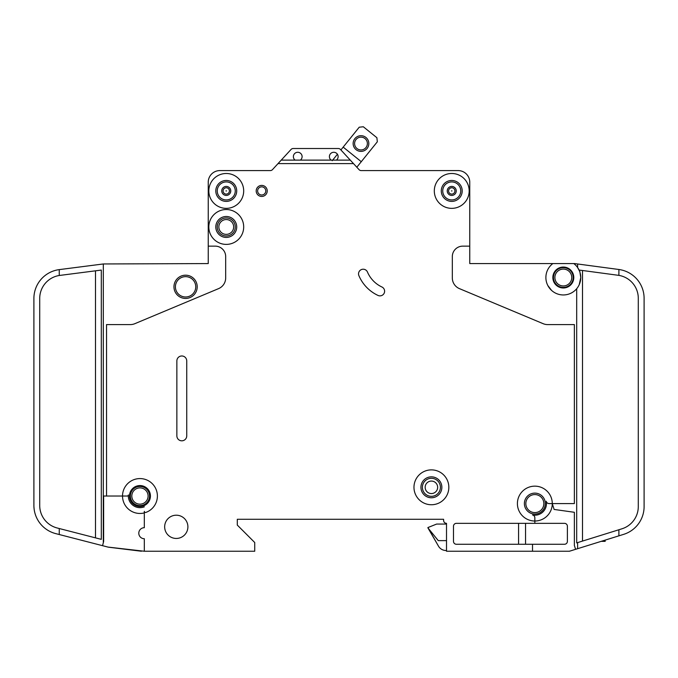 <?xml version="1.0" encoding="UTF-8"?>
<svg xmlns="http://www.w3.org/2000/svg" width="678" height="678" viewBox="0 0 678 678"><rect width="100%" height="100%" fill="white"/><g stroke="black" fill="none" stroke-linecap="round" stroke-linejoin="round"><path stroke-width="1.02" d="M368.832 143.55A7.848 7.848 0 0 1 360.984 151.389A7.848 7.848 0 0 1 353.136 143.55A7.848 7.848 0 0 1 360.984 135.702A7.848 7.848 0 0 1 368.832 143.55M354.594 143.55A6.39 6.39 0 0 0 360.984 149.94A6.39 6.39 0 0 0 367.374 143.55A6.39 6.39 0 0 0 360.984 137.151A6.39 6.39 0 0 0 354.594 143.55M356.823 167.22L377.324 141.795L376.892 137.71L363.315 126.761L359.23 127.201L340.898 149.94L340.441 149.44A2.907 2.907 0 0 0 338.305 148.507L293.201 148.507A2.907 2.907 0 0 0 291.065 149.44L281.226 160.127L300.354 160.127A4.356 4.356 0 0 0 297.735 152.279A4.356 4.356 0 0 0 295.125 160.127M337.415 154.253L332.212 160.711M361.281 161.695L343.178 147.109M605.166 540.112L605.166 541.358L601.166 541.358M223.087 190.925A3.17 3.17 0 0 1 226.257 187.764A3.17 3.17 0 0 1 229.427 190.925A3.17 3.17 0 0 1 226.257 194.094A3.17 3.17 0 0 1 223.087 190.925M448.573 190.925A3.17 3.17 0 0 1 451.743 187.764A3.17 3.17 0 0 1 454.913 190.925A3.17 3.17 0 0 1 451.743 194.094A3.17 3.17 0 0 1 448.573 190.925M553.443 277.514A9.882 9.882 0 0 0 563.325 287.396A9.882 9.882 0 0 0 573.198 277.514A9.882 9.882 0 0 0 563.325 267.641A9.882 9.882 0 0 0 553.443 277.514M552.858 263.572A17.433 17.433 0 0 0 545.883 277.514L545.926 276.353L545.883 277.514A17.433 17.433 0 0 0 563.325 294.955A17.433 17.433 0 0 0 580.758 277.514L579.258 284.582L580.758 277.514A17.433 17.433 0 0 0 573.783 263.572L469.761 263.572L469.761 182.213A11.619 11.619 0 0 0 458.133 170.585L361.086 170.585A2.907 2.907 0 0 1 359.06 169.653L353.501 163.61L278.014 163.61L272.454 169.653A2.907 2.907 0 0 1 270.429 170.585L219.867 170.585A11.619 11.619 0 0 0 208.239 182.213L208.239 246.139L215.214 246.139A10.458 10.458 0 0 1 225.681 256.598L225.681 277.921A11.619 11.619 0 0 1 218.545 288.642L134.846 323.686A11.619 11.619 0 0 1 130.362 324.593L106.539 324.593L106.539 496.025L103.641 496.025L103.641 541.459L102.547 545.68L59.257 534.527L59.257 528.526L57.155 527.984A23.247 23.247 0 0 1 39.714 505.474L39.714 298.439A23.247 23.247 0 0 1 59.257 275.488L59.257 269.615A29.061 29.061 0 0 0 33.9 298.439L33.9 505.474A29.061 29.061 0 0 0 55.706 533.611L59.257 534.527M579.258 284.582L580.758 277.514L579.597 270.107L618.895 275.378L618.895 269.497L577.605 263.979L577.605 267.522L579.597 271.259M552.858 277.514A10.458 10.458 0 0 0 563.325 287.981A10.458 10.458 0 0 0 573.783 277.514A10.458 10.458 0 0 0 563.325 267.056A10.458 10.458 0 0 0 552.858 277.514M547.824 285.514L551.545 290.37L548.849 287.235M218.85 226.961A7.407 7.407 0 0 0 226.257 234.368A7.407 7.407 0 0 0 233.664 226.961A7.407 7.407 0 0 0 226.257 219.545A7.407 7.407 0 0 0 218.85 226.961M425.157 487.312A6.246 6.246 0 0 0 431.403 493.559A6.246 6.246 0 0 0 437.649 487.312A6.246 6.246 0 0 0 431.403 481.066A6.246 6.246 0 0 0 425.157 487.312M358.535 273.836A4.653 4.653 0 0 1 367.459 272.022A29.061 29.061 0 0 0 381.926 286.997A4.653 4.653 0 0 1 384.18 293.176A4.653 4.653 0 0 1 378.002 295.43A38.358 38.358 0 0 1 358.899 275.649A4.653 4.653 0 0 1 358.535 273.836M451.48 190.925L452.006 190.925L451.48 190.925M225.994 190.925L226.52 190.925L225.994 190.925M106.539 496.025L122.523 496.025A17.433 17.433 0 0 1 156.932 492.042A17.433 17.433 0 0 1 145.872 512.424A1.161 1.161 0 0 1 144.321 511.331L144.321 527.696A5.517 5.517 0 0 0 138.795 533.222A5.517 5.517 0 0 0 144.321 538.739L144.321 551.239L254.733 551.239L254.733 542.519L237.3 525.086L237.3 519.272L443.607 519.272L443.607 520.433A2.907 2.907 0 0 0 446.514 523.34L446.514 551.239L532.518 551.239L532.518 544.265L456.387 544.265A2.907 2.907 0 0 1 453.489 541.358L453.489 526.247A2.907 2.907 0 0 1 456.387 523.34L534.849 523.34L534.849 521.018A17.433 17.433 0 0 0 552.282 503.585L554.112 509.441L574.359 512.288L574.359 545.426L575.58 549.324L577.605 548.697L577.605 542.603L576.69 542.892L576.69 288.709M243.69 226.961A17.433 17.433 0 0 0 226.257 209.527A17.433 17.433 0 0 0 208.824 226.961A17.433 17.433 0 0 0 226.257 244.394A17.433 17.433 0 0 0 243.69 226.961M243.69 190.925A17.433 17.433 0 0 0 226.257 173.492A17.433 17.433 0 0 0 208.824 190.925A17.433 17.433 0 0 0 226.257 208.358A17.433 17.433 0 0 0 243.69 190.925M448.836 487.312A17.433 17.433 0 0 0 431.403 469.879A17.433 17.433 0 0 0 413.97 487.312A17.433 17.433 0 0 0 431.403 504.746A17.433 17.433 0 0 0 448.836 487.312M420.945 487.312A10.458 10.458 0 0 0 431.403 497.771A10.458 10.458 0 0 0 441.861 487.312A10.458 10.458 0 0 0 431.403 476.846A10.458 10.458 0 0 0 420.945 487.312M552.282 503.585A17.433 17.433 0 0 0 534.849 486.151A17.433 17.433 0 0 0 517.407 503.585A17.433 17.433 0 0 0 534.849 521.018L534.849 517.814A2.907 2.907 0 0 0 532.518 514.966A11.619 11.619 0 0 0 546.231 501.254A2.907 2.907 0 0 0 549.078 503.585L574.359 503.585L574.359 324.593L547.638 324.593A11.619 11.619 0 0 1 543.154 323.686L459.455 288.642A11.619 11.619 0 0 1 452.319 277.921L452.319 256.598A10.458 10.458 0 0 1 462.786 246.139L469.761 246.139L469.761 182.213L469.761 246.139M469.176 190.925A17.433 17.433 0 0 0 451.743 173.492A17.433 17.433 0 0 0 434.31 190.925A17.433 17.433 0 0 0 451.743 208.358A17.433 17.433 0 0 0 469.176 190.925M129.498 496.025A10.458 10.458 0 0 0 139.956 506.491A10.458 10.458 0 0 0 150.423 496.025A10.458 10.458 0 0 0 139.956 485.567A10.458 10.458 0 0 0 129.498 496.025M144.321 506.805A11.619 11.619 0 0 1 128.388 494.974A1.161 1.161 0 0 1 127.227 496.025L122.523 496.025A17.433 17.433 0 0 0 144.321 512.907L144.321 511.331M215.799 226.961A10.458 10.458 0 0 0 226.257 237.419A10.458 10.458 0 0 0 236.715 226.961A10.458 10.458 0 0 0 226.257 216.494A10.458 10.458 0 0 0 215.799 226.961M164.661 526.831A11.619 11.619 0 0 0 176.28 538.451A11.619 11.619 0 0 0 187.899 526.831A11.619 11.619 0 0 0 176.28 515.204A11.619 11.619 0 0 0 164.661 526.831M130.371 496.025A9.585 9.585 0 0 0 139.956 505.619A9.585 9.585 0 0 0 149.55 496.025A9.585 9.585 0 0 0 139.956 486.44A9.585 9.585 0 0 0 130.371 496.025M524.382 503.585A10.458 10.458 0 0 0 534.849 514.043A10.458 10.458 0 0 0 545.307 503.585A10.458 10.458 0 0 0 534.849 493.118A10.458 10.458 0 0 0 524.382 503.585M215.799 190.925A10.458 10.458 0 0 0 226.257 201.391A10.458 10.458 0 0 0 236.715 190.925A10.458 10.458 0 0 0 226.257 180.467A10.458 10.458 0 0 0 215.799 190.925M441.285 190.925A10.458 10.458 0 0 0 451.743 201.391A10.458 10.458 0 0 0 462.201 190.925A10.458 10.458 0 0 0 451.743 180.467A10.458 10.458 0 0 0 441.285 190.925M256.191 190.925A5.517 5.517 0 0 0 261.708 196.451A5.517 5.517 0 0 0 267.225 190.925A5.517 5.517 0 0 0 261.708 185.408A5.517 5.517 0 0 0 256.191 190.925M331.152 160.127L336.381 160.127A4.356 4.356 0 0 0 333.771 152.279A4.356 4.356 0 0 0 331.152 160.127L300.354 160.127M173.958 286.819A11.619 11.619 0 0 0 185.577 298.439A11.619 11.619 0 0 0 197.205 286.819A11.619 11.619 0 0 0 185.577 275.192A11.619 11.619 0 0 0 173.958 286.819M553.892 292.184L554.443 292.523M552.129 290.887C555.401 293.235 555.401 293.235 552.129 290.887M577.605 263.979L574.749 263.598A2.907 2.907 0 0 0 574.359 263.572L573.783 263.572M336.381 160.127L350.289 160.127L353.501 163.61M350.289 160.127L340.441 149.44M278.014 163.61L281.226 160.127M186.738 435.878A4.941 4.941 0 0 1 181.797 440.819A4.941 4.941 0 0 1 176.865 435.878L176.865 360.908A4.941 4.941 0 0 1 181.797 355.975A4.941 4.941 0 0 1 186.738 360.908L186.738 435.878M534.849 523.34L564.486 523.34A2.907 2.907 0 0 1 567.393 526.247L567.393 541.358A2.907 2.907 0 0 1 564.486 544.265L532.518 544.265M575.58 549.324L569.435 551.239L532.518 551.239M208.239 246.139L208.239 263.572L103.31 263.962L103.31 542.705M568.554 551.239A5.814 5.814 0 0 0 570.283 550.977L574.359 549.705L570.283 550.977M577.605 548.697L623.684 534.349A29.061 29.061 0 0 0 644.1 506.602L644.1 506.491M623.684 534.349L618.895 535.84L623.684 534.349L618.895 535.84L623.684 534.349L618.895 535.84L618.895 529.755L577.605 542.603M144.321 551.239L107.997 547.087A5.814 5.814 0 0 0 108.743 547.222L141.414 551.239L108.743 547.222M644.1 506.602L644.1 298.303A29.061 29.061 0 0 0 618.895 269.497M33.917 506.491L34.112 508.958M618.895 275.378A23.247 23.247 0 0 1 638.286 298.303L638.286 506.602A23.247 23.247 0 0 1 621.955 528.798L618.895 529.755M59.257 269.615L103.31 263.962M59.257 275.488L101.31 270.073L101.31 539.357L59.257 528.526M293.201 148.507L338.305 148.507M107.997 547.087L102.547 545.68M33.9 496.025L33.9 505.474M644.1 298.303L644.1 305.414M446.514 524.069L436.632 524.069L427.911 527.552L438.48 546.154A8.721 8.721 0 0 0 446.031 550.511L446.514 550.511M427.911 527.848L438.48 546.154L427.911 527.848L438.268 540.629L446.514 540.629M518.577 544.265L518.577 523.34M525.543 544.265L525.543 523.34M553.858 274.675L554.265 273.573M553.511 276.353C554.875 271.581 554.875 271.581 553.511 276.353M545.926 276.353L545.883 277.514L545.926 276.353M270.132 170.585L219.867 170.585L270.132 170.585M237.3 525.086L237.3 519.272L443.607 519.272L443.607 520.433A2.907 2.907 0 0 0 446.514 523.34A2.907 2.907 0 0 1 443.607 520.433L443.607 519.272L237.3 519.272L237.3 525.086M553.519 276.319L553.867 274.658M33.9 305.414L33.9 298.439M554.248 273.607L554.528 273.022M554.553 271.819L553.426 274.124M604.005 541.358L604.005 540.476M602.835 541.358L602.835 540.841M217.248 190.925A9.009 9.009 0 0 0 226.257 199.934A9.009 9.009 0 0 0 235.266 190.925A9.009 9.009 0 0 0 226.257 181.916A9.009 9.009 0 0 0 217.248 190.925M221.757 190.925A4.5 4.5 0 0 1 226.257 186.425A4.5 4.5 0 0 1 230.757 190.925A4.5 4.5 0 0 1 226.257 195.425A4.5 4.5 0 0 1 221.757 190.925M442.734 190.925A9.009 9.009 0 0 0 451.743 199.934A9.009 9.009 0 0 0 460.752 190.925A9.009 9.009 0 0 0 451.743 181.916A9.009 9.009 0 0 0 442.734 190.925M447.243 190.925A4.5 4.5 0 0 1 451.743 186.425A4.5 4.5 0 0 1 456.243 190.925A4.5 4.5 0 0 1 451.743 195.425A4.5 4.5 0 0 1 447.243 190.925M175.407 286.819A10.17 10.17 0 0 0 185.577 296.989A10.17 10.17 0 0 0 195.747 286.819A10.17 10.17 0 0 0 185.577 276.649A10.17 10.17 0 0 0 175.407 286.819M554.892 277.514A8.424 8.424 0 0 0 563.325 285.947A8.424 8.424 0 0 0 571.749 277.514A8.424 8.424 0 0 0 563.325 269.09A8.424 8.424 0 0 0 554.892 277.514M525.84 503.585A9.009 9.009 0 0 0 534.849 512.593A9.009 9.009 0 0 0 543.849 503.585A9.009 9.009 0 0 0 534.849 494.576A9.009 9.009 0 0 0 525.84 503.585M131.82 496.025A8.136 8.136 0 0 0 139.956 504.161A8.136 8.136 0 0 0 148.092 496.025A8.136 8.136 0 0 0 139.956 487.889A8.136 8.136 0 0 0 131.82 496.025M422.394 487.312A9.009 9.009 0 0 0 431.403 496.321A9.009 9.009 0 0 0 440.412 487.312A9.009 9.009 0 0 0 431.403 478.304A9.009 9.009 0 0 0 422.394 487.312M217.248 226.961A9.009 9.009 0 0 0 226.257 235.969A9.009 9.009 0 0 0 235.266 226.961A9.009 9.009 0 0 0 226.257 217.952A9.009 9.009 0 0 0 217.248 226.961M257.64 190.925A4.068 4.068 0 0 0 261.708 194.993A4.068 4.068 0 0 0 265.776 190.925A4.068 4.068 0 0 0 261.708 186.857A4.068 4.068 0 0 0 257.64 190.925M582.495 270.497L582.495 541.086M95.505 537.866L95.505 270.819"/></g></svg>
